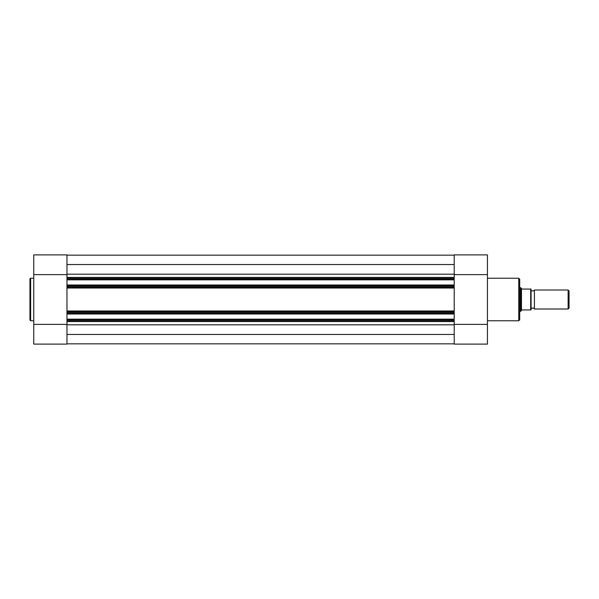 <?xml version="1.0" encoding="UTF-8"?>
<svg xmlns="http://www.w3.org/2000/svg" width="599" height="599" viewBox="0 0 599 599"><rect width="100%" height="100%" fill="white"/><g stroke="black" fill="none" stroke-linecap="round" stroke-linejoin="round"><path stroke-width="0.9" d="M534.405 290.006A1.924 1.924 0 0 1 531.088 290.006L531.088 308.994A1.924 1.924 0 0 1 534.405 308.994L568.129 308.994L568.129 290.006L534.405 290.006L534.405 308.994M568.129 290.006L569.05 290.934L569.05 308.066L568.129 308.994M519.692 287.632L520.643 287.632L520.643 311.368L519.692 311.368M531.088 290.006L531.088 308.994M520.643 287.632L521.879 289.062L531.088 289.062L530.707 289.062L530.707 309.938L531.088 309.938L521.879 309.938L520.643 311.368M521.474 288.838L521.474 310.162M464.382 344.111L480.091 344.111M487.429 320.757L518.749 320.757L518.749 278.243L519.692 279.186L519.692 299.5L519.692 286.876M454.207 324.366L487.429 324.366L487.429 344.111L454.207 344.111L454.207 321.566L66.968 321.566L66.968 319.17L454.207 319.17L454.207 319.641L66.968 319.641M66.968 286.449L454.207 286.449L454.207 287.4L66.968 287.4L66.968 277.434L454.207 277.434L454.207 274.634L487.429 274.634L487.429 254.889L454.207 254.889L454.207 274.634M487.429 324.366L487.429 274.634M519.692 299.5L519.692 319.814L518.749 320.757M454.207 286.449L454.207 285.476L66.968 285.476M66.968 343.841L454.207 343.841M66.968 334.444L454.207 334.444M66.968 320.615L454.207 320.615L454.207 319.641M454.207 313.996L66.968 313.996L66.968 313.524L454.207 313.524L454.207 319.17M66.968 313.996L66.968 319.17M66.968 313.524L66.968 311.6L454.207 311.6L454.207 312.551L66.968 312.551M454.207 313.524L454.207 312.551M66.968 285.004L454.207 285.004L454.207 279.83L66.968 279.83M66.968 279.359L454.207 279.359L454.207 278.385L66.968 278.385M66.968 264.556L454.207 264.556M66.968 255.159L454.207 255.159M66.968 287.4L66.968 311.6M454.207 277.434L454.207 278.385M454.207 279.359L454.207 279.83M454.207 285.004L454.207 285.476M454.207 287.4L454.207 311.6M454.207 320.615L454.207 321.566M41.076 344.111L56.785 344.111M29.95 299.5L29.95 278.902L30.616 278.243L30.616 320.757L29.95 320.098L29.95 299.5L29.95 320.098M66.968 344.111L66.968 324.366L33.746 324.366L33.746 344.111L66.968 344.111M33.746 274.634L66.968 274.634L66.968 254.889L33.746 254.889L33.746 324.366M66.968 274.634L66.968 277.434M66.968 321.566L66.968 324.366M66.968 324.808L454.207 324.808M66.968 274.192L454.207 274.192M454.207 288.007L66.968 288.007M454.207 310.993L66.968 310.993M487.429 278.243L518.749 278.243M33.746 278.243L30.616 278.243M33.746 320.757L30.616 320.757M66.968 254.889L33.746 254.889"/></g></svg>
